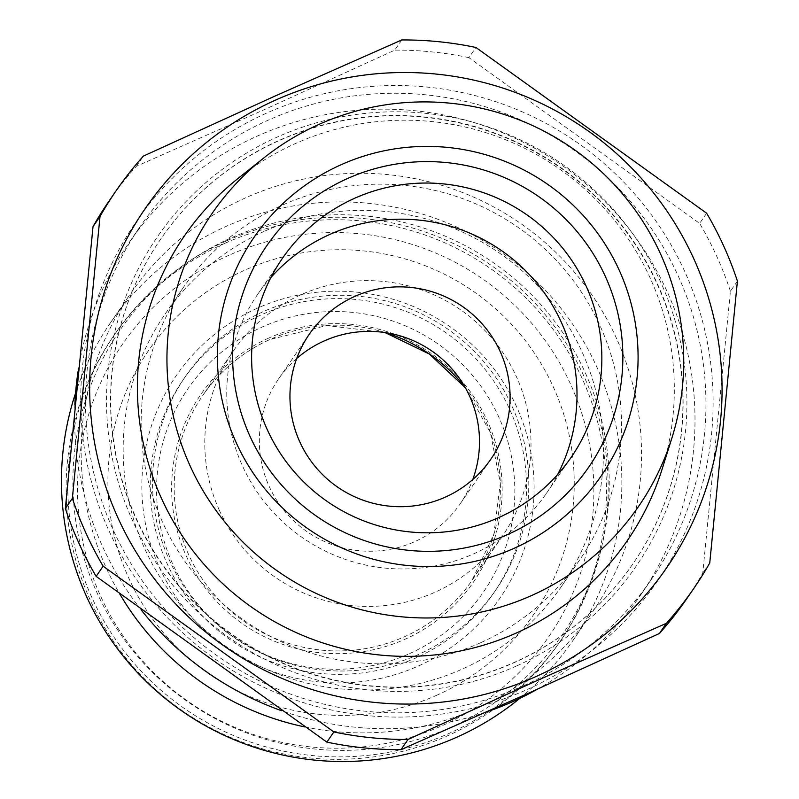 <?xml version="1.0" encoding="UTF-8"?>
<svg xmlns="http://www.w3.org/2000/svg" width="799" height="799" viewBox="0 0 799 799"><rect width="100%" height="100%" fill="white"/><g stroke="black" fill="none" stroke-linecap="round" stroke-linejoin="round"><path stroke-width="0.6" stroke-dasharray="4 3" d="M229.023 255.221A258.496 257.508 34.5 0 0 100.584 596.074A258.496 257.508 34.5 0 0 442.376 725.552A258.496 257.508 34.5 0 0 570.806 384.699A258.496 257.508 34.5 0 0 229.023 255.221M224.659 243.415A270.521 269.483 34.5 0 0 113.338 336.309A270.521 269.483 34.5 0 0 129.338 662.231A270.521 269.483 34.5 0 0 447.929 735.629A270.521 269.483 34.5 0 0 559.25 642.736A270.521 269.483 34.5 0 0 543.25 316.803A270.521 269.483 34.5 0 0 224.659 243.415M226.347 240.958A270.521 269.483 34.5 0 0 115.036 333.842A270.521 269.483 34.5 0 0 131.026 659.774A270.521 269.483 34.5 0 0 449.627 733.162A270.521 269.483 34.5 0 0 560.938 640.279A270.521 269.483 34.5 0 0 544.948 314.347A270.521 269.483 34.5 0 0 226.347 240.958M260.644 315.116A188.364 187.635 34.5 0 0 183.141 379.805A188.364 187.635 34.5 0 0 194.277 606.741A188.364 187.635 34.5 0 0 416.119 657.847A188.364 187.635 34.5 0 0 493.622 593.168A188.364 187.635 34.5 0 0 482.486 366.222A188.364 187.635 34.5 0 0 260.644 315.116M256.938 308.404A196.374 195.625 34.5 0 0 159.371 567.35A196.374 195.625 34.5 0 0 419.026 665.717A196.374 195.625 34.5 0 0 516.593 406.771A196.374 195.625 34.5 0 0 256.938 308.404M262.941 311.79A188.364 187.635 34.5 0 0 185.428 376.469A188.364 187.635 34.5 0 0 196.564 603.405A188.364 187.635 34.5 0 0 418.406 654.511A188.364 187.635 34.5 0 0 495.909 589.832A188.364 187.635 34.5 0 0 484.773 362.896A188.364 187.635 34.5 0 0 262.941 311.79M437.403 694.96A233.448 232.549 -145.5 0 1 128.739 578.027A233.448 232.549 -145.5 0 1 244.724 270.202A233.448 232.549 -145.5 0 1 553.397 387.135A233.448 232.549 -145.5 0 1 437.403 694.96M409.707 653.542A179.346 178.656 34.5 0 0 498.816 417.058A179.346 178.656 34.5 0 0 261.682 327.23A179.346 178.656 34.5 0 0 172.574 563.714A179.346 178.656 34.5 0 0 409.707 653.542M270.951 277.473A175.341 174.661 34.5 0 0 257.378 294.771A175.341 174.661 34.5 0 0 267.745 506.017A175.341 174.661 34.5 0 0 474.246 553.587A175.341 174.661 34.5 0 0 546.396 493.373A175.341 174.661 34.5 0 0 557.672 474.516M662.011 469.472A268.794 267.755 34.5 0 0 583.779 188.165A268.794 267.755 34.5 0 0 294.941 143.76A268.794 267.755 34.5 0 0 238.252 178.267M266.257 113.268A316.614 315.395 34.5 0 0 108.954 530.746A316.614 315.395 34.5 0 0 527.58 689.337A316.614 315.395 34.5 0 0 684.883 271.86A316.614 315.395 34.5 0 0 266.257 113.268M401.767 39.95L394.776 50.127L264.719 109.453L136.379 166.282A350.671 349.333 34.5 0 0 108.884 201.268M480.549 642.766A240.459 239.54 -145.5 0 1 197.353 577.527A240.459 239.54 -145.5 0 1 183.131 287.82A240.459 239.54 -145.5 0 1 282.077 205.243A240.459 239.54 -145.5 0 1 565.283 270.491A240.459 239.54 -145.5 0 1 579.495 560.199A240.459 239.54 -145.5 0 1 480.549 642.766M486.511 711.969A310.601 309.403 -145.5 0 1 281.518 710.691M141.213 609.917A310.601 309.403 -145.5 0 1 74.846 404.853M78.072 371.435A310.601 309.403 -145.5 0 1 128.809 243.036A310.601 309.403 -145.5 0 1 256.619 136.379A310.601 309.403 -145.5 0 1 622.411 220.644A310.601 309.403 -145.5 0 1 640.778 594.856A310.601 309.403 -145.5 0 1 537.497 689.147M523.904 685.602A310.601 309.403 -145.5 0 1 158.102 601.337A310.601 309.403 -145.5 0 1 139.745 227.126A310.601 309.403 -145.5 0 1 267.545 120.469A310.601 309.403 -145.5 0 1 633.347 204.744A310.601 309.403 -145.5 0 1 651.704 578.945A310.601 309.403 -145.5 0 1 523.904 685.602M516.623 665.927A290.556 289.448 -145.5 0 1 132.444 520.389A290.556 289.448 -145.5 0 1 276.814 137.258A290.556 289.448 -145.5 0 1 660.993 282.796A290.556 289.448 -145.5 0 1 516.623 665.927M230.252 238.292A268.514 267.485 34.5 0 0 96.839 592.359A268.514 267.485 34.5 0 0 451.874 726.86A268.514 267.485 34.5 0 0 585.287 372.793A268.514 267.485 34.5 0 0 230.252 238.292M519.759 698.366A280.539 279.46 34.5 0 0 572.873 640.598A280.539 279.46 34.5 0 0 556.284 302.601A280.539 279.46 34.5 0 0 225.887 226.487A280.539 279.46 34.5 0 0 110.452 322.826A280.539 279.46 34.5 0 0 75.565 393.108M304.878 726.94A280.539 279.46 34.5 0 0 477.113 708.294A280.539 279.46 34.5 0 0 592.548 611.964A280.539 279.46 34.5 0 0 575.959 273.967A280.539 279.46 34.5 0 0 245.563 197.852A280.539 279.46 34.5 0 0 130.127 294.192A280.539 279.46 34.5 0 0 119.81 594.047M264.089 231.42A240.459 239.54 34.5 0 0 165.143 313.997A240.459 239.54 34.5 0 0 179.366 603.704A240.459 239.54 34.5 0 0 462.561 668.943A240.459 239.54 34.5 0 0 561.507 586.376A240.459 239.54 34.5 0 0 547.295 296.659A240.459 239.54 34.5 0 0 264.089 231.42M657.347 284.434A286.551 285.453 -145.5 0 1 632.878 563.884A286.551 285.453 -145.5 0 1 371.805 686.221A286.551 285.453 -145.5 0 1 136.09 518.751A286.551 285.453 -145.5 0 1 160.559 239.3A286.551 285.453 -145.5 0 1 421.632 116.964A286.551 285.453 -145.5 0 1 657.347 284.434M657.547 284.144A286.551 285.453 -145.5 0 1 633.078 563.595A286.551 285.453 -145.5 0 1 372.004 685.932A286.551 285.453 -145.5 0 1 136.289 518.461A286.551 285.453 -145.5 0 1 160.749 239.011A286.551 285.453 -145.5 0 1 421.832 116.674A286.551 285.453 -145.5 0 1 657.547 284.144M296.679 358.551A110.212 109.793 34.5 0 0 359.84 550.791A110.212 109.793 34.5 0 0 472.758 479.55M219.355 510.301A163.316 162.686 -145.5 0 1 233.298 351.031A163.316 162.686 -145.5 0 1 382.102 281.308A163.316 162.686 -145.5 0 1 516.434 376.758A163.316 162.686 -145.5 0 1 502.491 536.029A163.316 162.686 -145.5 0 1 353.697 605.752A163.316 162.686 -145.5 0 1 219.355 510.301M136.379 166.282L143.381 156.105M706.636 213.223L699.644 223.4L468.913 57.648L475.904 47.471M468.913 57.648A350.671 349.333 34.5 0 0 394.776 50.127M686.9 598.491A350.671 349.333 34.5 0 0 702.76 573.153L730.426 291.245L737.417 281.078M730.426 291.245A350.671 349.333 34.5 0 0 699.644 223.4M709.752 562.975L702.76 573.153M385.468 332.624A163.316 162.686 34.5 0 0 269.892 339.495A163.316 162.686 34.5 0 0 202.686 395.575A163.316 162.686 34.5 0 0 188.754 554.846A163.316 162.686 34.5 0 0 404.684 636.643A163.316 162.686 34.5 0 0 471.889 580.573A163.316 162.686 34.5 0 0 485.832 421.303A163.316 162.686 34.5 0 0 465.128 387.365M268.604 338.127A165.463 164.824 34.5 0 0 186.397 556.304A165.463 164.824 34.5 0 0 405.173 639.18A165.463 164.824 34.5 0 0 487.38 421.003A165.463 164.824 34.5 0 0 268.604 338.127M113.338 336.309L115.036 333.842M183.141 379.805L185.428 376.469M385.108 332.574L326.791 325.523L269.852 339.535C242.317 352.079 219.935 370.766 202.686 395.575L233.298 351.031M546.396 493.373L571.235 457.218M139.745 227.126L128.809 243.036M110.452 322.826L130.127 294.192M165.143 313.997L183.131 287.82M278.581 378.896L309.193 334.362M502.491 536.029L471.889 580.573L493.892 534.181L500.284 483.195L490.436 432.688L465.308 387.685M460.254 503.74L490.856 459.205M561.507 586.376L579.495 560.199M572.873 640.598L592.548 611.964M651.704 578.945L640.778 594.856M257.378 294.771L282.227 258.616M493.622 593.168L495.909 589.832M559.25 642.736L560.938 640.279"/><path stroke-width="1.2" d="M508.354 534.211A195.375 194.626 34.5 0 0 605.422 276.594A195.375 194.626 34.5 0 0 347.096 178.726A195.375 194.626 34.5 0 0 250.027 436.354A195.375 194.626 34.5 0 0 508.354 534.211M499.085 517.432A175.341 174.661 34.5 0 0 571.235 457.218A175.341 174.661 34.5 0 0 560.868 245.972A175.341 174.661 34.5 0 0 354.376 198.402A175.341 174.661 34.5 0 0 282.227 258.616A175.341 174.661 34.5 0 0 292.594 469.862A175.341 174.661 34.5 0 0 499.085 517.432M557.672 474.516A175.341 174.661 34.5 0 0 528.678 273.897A175.341 174.661 34.5 0 0 329.528 234.556A175.341 174.661 34.5 0 0 270.951 277.473M500.264 351.73A110.212 109.793 34.5 0 0 309.193 334.362A110.212 109.793 34.5 0 0 445.502 497.048A110.212 109.793 34.5 0 0 500.264 351.73M318.571 124.584A258.716 257.717 34.5 0 0 264.02 157.793A258.716 257.717 34.5 0 0 205.063 494.052A258.716 257.717 34.5 0 0 532.104 595.305A258.716 257.717 34.5 0 0 671.879 438.082A258.716 257.717 34.5 0 0 596.583 167.321A258.716 257.717 34.5 0 0 318.571 124.584M264.02 157.793L238.252 178.267A268.794 267.755 34.5 0 0 177.008 527.62A268.794 267.755 34.5 0 0 516.783 632.818A268.794 267.755 34.5 0 0 662.011 469.472L671.879 438.082M340.803 164.864A210.616 209.807 34.5 0 0 236.164 442.586A210.616 209.807 34.5 0 0 514.646 548.084A210.616 209.807 34.5 0 0 619.285 270.362A210.616 209.807 34.5 0 0 340.803 164.864M401.008 749.642L529.347 692.813L659.405 633.487L666.396 623.31L538.057 680.139L407.999 739.465L401.008 749.642A350.671 349.333 34.5 0 1 326.871 742.121L333.862 731.944L103.131 566.191L96.14 576.369L326.871 742.121M666.396 623.31A350.671 349.333 34.5 0 0 693.902 588.314A350.671 349.333 34.5 0 0 709.752 562.975L737.417 281.078A350.671 349.333 34.5 0 0 706.636 213.223L475.904 47.471A350.671 349.333 34.5 0 0 401.767 39.95L273.438 96.769L143.381 156.105A350.671 349.333 34.5 0 0 115.875 191.101L108.884 201.268A350.671 349.333 34.5 0 0 93.024 226.616L65.358 508.514A350.671 349.333 34.5 0 0 96.14 576.369M275.206 100.255A316.614 315.395 34.5 0 0 117.892 517.732A316.614 315.395 34.5 0 0 536.519 676.324A316.614 315.395 34.5 0 0 693.822 258.846A316.614 315.395 34.5 0 0 275.206 100.255M115.875 191.101A350.671 349.333 34.5 0 0 100.015 216.439L93.024 226.616M65.358 508.514L72.359 498.336L100.015 216.439M72.359 498.336A350.671 349.333 34.5 0 0 103.131 566.191M333.862 731.944A350.671 349.333 34.5 0 0 407.999 739.465M537.497 689.147A310.601 309.403 -145.5 0 1 512.968 701.512A310.601 309.403 -145.5 0 1 486.511 711.969M281.518 710.691A310.601 309.403 -145.5 0 1 141.213 609.917M74.846 404.853A310.601 309.403 -145.5 0 1 78.072 371.435M75.565 393.108A280.539 279.46 34.5 0 0 154.447 689.217A280.539 279.46 34.5 0 0 457.437 736.928A280.539 279.46 34.5 0 0 519.759 698.366M119.81 594.047A280.539 279.46 34.5 0 0 304.878 726.94M472.758 479.55A110.212 109.793 34.5 0 0 296.679 358.551M659.405 633.487A350.671 349.333 34.5 0 0 686.9 598.491L693.902 588.314M465.128 387.365A163.316 162.686 34.5 0 0 385.468 332.624M465.308 387.685L429.393 354.047L385.108 332.574"/></g></svg>
